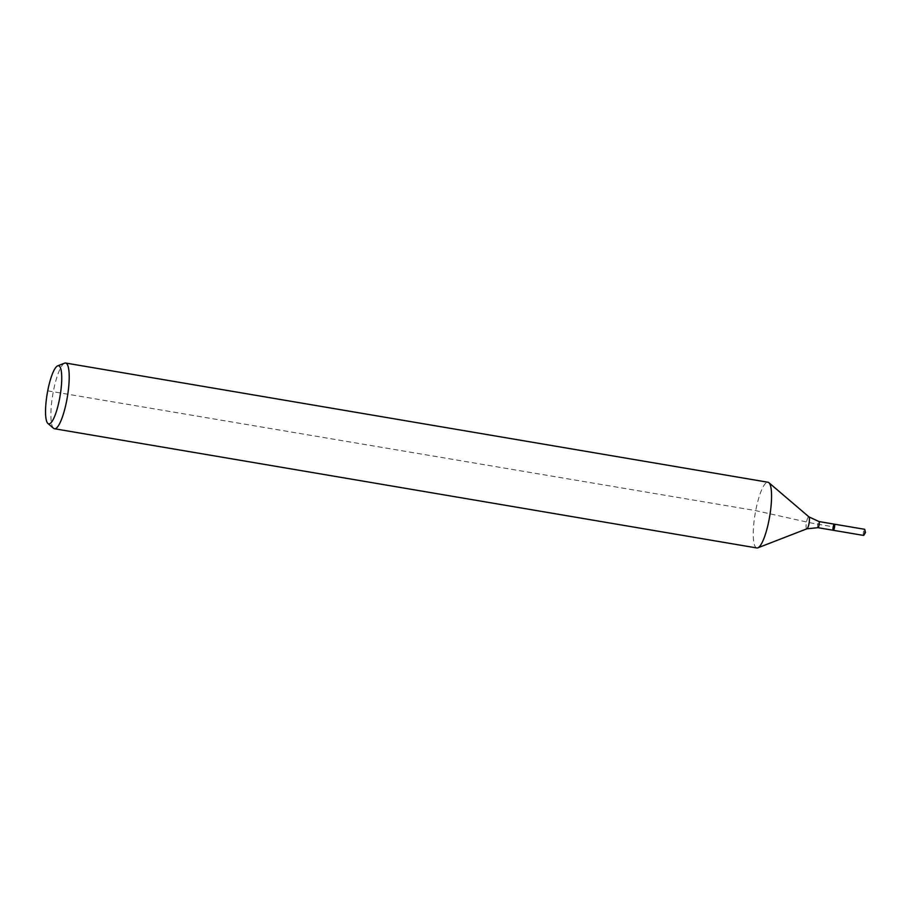 <?xml version="1.0" encoding="UTF-8"?>
<svg xmlns="http://www.w3.org/2000/svg" width="911" height="911" viewBox="0 0 911 911"><rect width="100%" height="100%" fill="white"/><g stroke="black" fill="none" stroke-linecap="round" stroke-linejoin="round"><path stroke-width="0.68" stroke-dasharray="4.55 3.42" d="M833.314 530.293A3.109 0.695 99.6 0 1 833.155 527.116A3.109 0.695 99.6 0 1 834.351 524.167M53.567 428.307A33.331 7.379 99.6 0 1 52.77 394.657A33.331 7.379 99.6 0 1 64.624 363.159M756.825 547.966A33.331 7.379 99.6 0 1 755.128 513.872A33.331 7.379 99.6 0 1 767.984 482.249M863.537 535.429A3.109 0.695 99.6 0 1 863.434 531.944A3.109 0.695 99.6 0 1 864.573 529.291M47.725 390.83L755.709 510.615L806.542 521.98A22.217 2.152 10.9 0 0 817.827 524.201L833.212 526.809M806.93 528.79A6.092 1.344 99.6 0 1 806.44 522.584A6.092 1.344 99.6 0 1 808.957 516.89M817.93 527.685A3.109 0.695 99.6 0 1 817.771 524.508A3.109 0.695 99.6 0 1 818.978 521.548"/><path stroke-width="1.37" d="M834.453 527.651A3.109 0.695 99.6 0 1 833.314 530.293A3.109 0.695 99.6 0 1 833.155 527.116A3.109 0.695 99.6 0 1 834.351 524.167A3.109 0.695 99.6 0 1 834.453 527.651A3.109 0.695 99.6 0 1 833.314 530.293L863.537 535.429A3.109 0.695 99.6 0 0 863.935 535.099A3.109 0.695 99.6 0 0 864.676 532.776A3.109 0.695 99.6 0 0 864.846 529.735A3.109 0.695 99.6 0 0 864.573 529.291L834.351 524.167A3.109 0.695 99.6 0 1 834.453 527.651M59.568 398.779A29.482 6.536 99.6 0 1 47.907 423.478A29.482 6.536 99.6 0 1 47.201 393.711A29.482 6.536 99.6 0 1 57.689 365.846A29.482 6.536 99.6 0 1 59.568 398.779M57.689 365.846L64.624 363.159A33.331 7.379 99.6 0 1 65.626 363.034A33.331 7.379 99.6 0 1 66.742 400.385A33.331 7.379 99.6 0 1 54.478 428.751A33.331 7.379 99.6 0 1 53.567 428.307L47.907 423.478M65.626 363.034L767.984 482.249A33.331 7.379 99.6 0 1 768.884 482.693A33.331 7.379 99.6 0 1 769.1 519.6A33.331 7.379 99.6 0 1 757.827 547.841A33.331 7.379 99.6 0 1 756.825 547.966L54.478 428.751M864.755 532.366L865.45 532.593L864.846 529.735M768.884 482.693L808.957 516.89A6.092 1.344 99.6 0 1 808.991 523.631A6.092 1.344 99.6 0 1 806.93 528.79L757.827 547.841M808.957 516.89L818.978 521.548A3.109 0.695 99.6 0 1 819.08 525.043A3.109 0.695 99.6 0 1 817.93 527.685L833.314 530.293M806.93 528.79L817.93 527.685M818.978 521.548L834.351 524.167M865.45 532.593L863.935 535.099"/></g></svg>
